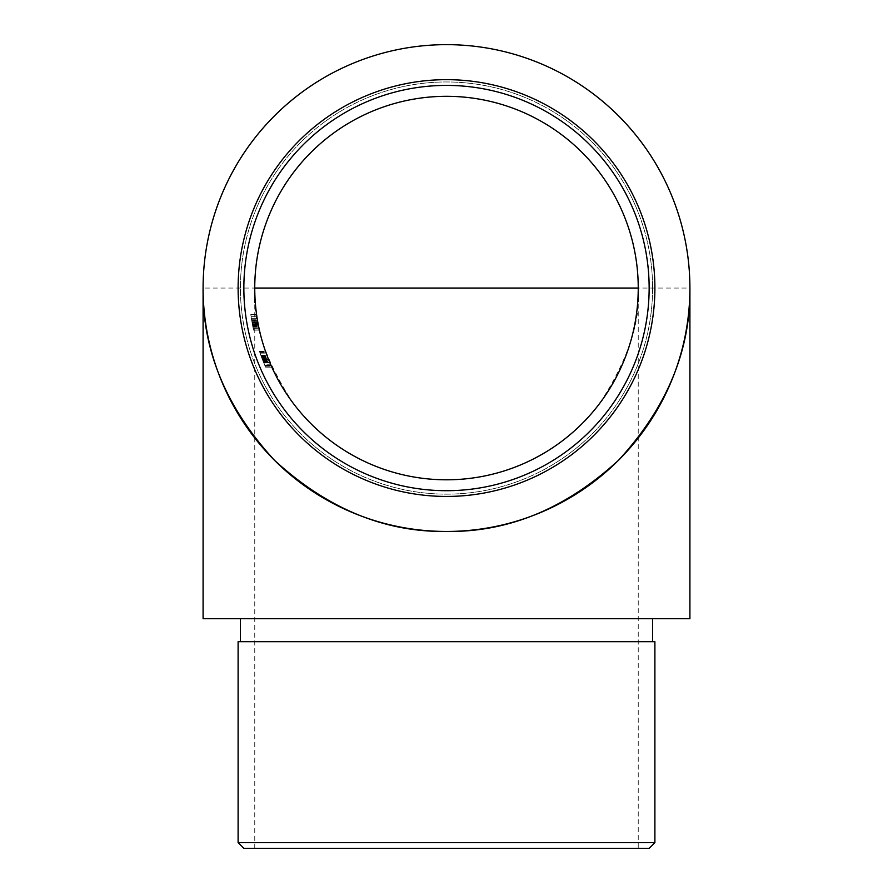 <?xml version="1.0" encoding="UTF-8"?>
<svg xmlns="http://www.w3.org/2000/svg" width="893" height="893" viewBox="0 0 893 893"><rect width="100%" height="100%" fill="white"/><g stroke="black" fill="none" stroke-linecap="round" stroke-linejoin="round"><path stroke-width="0.67" stroke-dasharray="4.46 3.35" d="M254.762 848.35L254.762 288.059A191.738 191.738 0 0 1 446.5 96.321A191.738 191.738 0 0 1 638.238 288.059C640.794 321.38 628.013 359.734 599.895 403.1C570.471 444.279 511.589 480.557 446.5 479.798C381.411 480.557 322.529 444.279 293.105 403.1C264.987 359.734 252.206 321.38 254.762 288.059A191.738 191.738 0 0 1 446.5 96.321A191.738 191.738 0 0 1 638.238 288.059L638.238 848.35L254.762 848.35L638.238 848.35M263.781 362.982L259.383 351.183L263.591 362.502L261.861 358.115L268.012 358.115L271.829 367.146L265.444 351.183L271.662 366.755A191.738 191.738 0 0 1 270.97 365.204L267.822 357.613A191.738 191.738 0 0 0 268.436 359.165L265.444 351.183L268.012 358.115L261.861 358.115L259.383 351.183L265.444 351.183L259.383 351.183L262.274 359.176L268.436 359.176L268.123 358.383L269.485 361.743A191.738 191.738 0 0 1 268.826 360.136A191.738 191.738 0 0 0 269.463 361.698L266.002 352.735L271.137 365.594L268.592 359.555L271.137 365.594L268.592 359.555L271.137 365.594L264.875 365.594L263.781 362.982L270.01 362.982M251.77 320.922A197.476 197.476 0 0 1 251.435 318.868A197.476 197.476 0 0 0 253.523 329.964L259.394 329.964A191.738 191.738 0 0 1 257.608 321.011A191.738 191.738 0 0 1 256.86 316.334A191.738 191.738 0 0 1 256.626 314.771A191.738 191.738 0 0 0 259.394 329.964A191.738 191.738 0 0 1 256.581 314.381A191.738 191.738 0 0 0 259.394 329.964A191.738 191.738 0 0 1 258.412 325.298L258.222 324.315A191.738 191.738 0 0 0 259.394 329.964A191.738 191.738 0 0 1 258.479 325.644L258.144 323.947A191.738 191.738 0 0 0 259.394 329.964A191.738 191.738 0 0 1 258.155 323.947L257.575 320.788A191.738 191.738 0 0 1 257.251 318.868A191.738 191.738 0 0 0 259.394 329.964A191.738 191.738 0 0 1 258.546 325.945L258.3 324.739A191.738 191.738 0 0 0 259.394 329.964A191.738 191.738 0 0 1 258.211 324.293L257.586 320.866A191.738 191.738 0 0 1 257.251 318.868A191.738 191.738 0 0 0 259.394 329.964A191.738 191.738 0 0 1 258.546 325.945L258.3 324.739A191.738 191.738 0 0 0 259.394 329.964A191.738 191.738 0 0 1 258.211 324.293L257.586 320.866A191.738 191.738 0 0 1 257.251 318.868A191.738 191.738 0 0 0 259.394 329.964A191.738 191.738 0 0 1 257.251 318.868A191.738 191.738 0 0 0 257.597 320.922L258.981 328.044A191.738 191.738 0 0 0 259.394 329.964A191.738 191.738 0 0 1 256.581 314.381A191.738 191.738 0 0 0 257.608 321.011L258.981 328.044A191.738 191.738 0 0 0 259.394 329.964L253.523 329.964A197.476 197.476 0 0 1 251.435 318.868L257.251 318.868L251.435 318.868A197.476 197.476 0 0 0 251.759 320.866L257.586 320.866L257.217 318.667L259.439 330.153L257.586 320.855L251.759 320.866L251.402 318.667L257.217 318.667L251.402 318.667L252.373 324.293A197.476 197.476 0 0 0 253.523 329.964L259.394 329.964L253.523 329.964A197.476 197.476 0 0 1 252.462 324.739L251.993 322.217L257.831 322.217L251.993 322.217L251.625 320.029L257.441 320.029L259.137 328.791L257.441 320.029L259.137 328.791L257.441 320.029L258.032 323.344L257.441 320.029L251.625 320.029L252.127 322.976L257.965 322.976L252.127 322.976L252.686 325.945A197.476 197.476 0 0 0 253.523 329.964L259.394 329.964L253.523 329.964A197.476 197.476 0 0 1 251.435 318.868L257.251 318.868L251.435 318.868A197.476 197.476 0 0 0 251.759 320.866L252.373 324.293A197.476 197.476 0 0 0 253.523 329.964L259.394 329.964L253.523 329.964A197.476 197.476 0 0 1 252.462 324.739L252.686 325.945A197.476 197.476 0 0 0 253.523 329.964L259.394 329.964L253.523 329.964A197.476 197.476 0 0 1 253.11 328.044L258.981 328.044L253.11 328.044L253.556 330.153L259.439 330.153L253.556 330.153L252.384 324.382L258.233 324.382L252.395 324.393L251.402 318.667L257.217 318.667L251.402 318.667L251.77 320.922L257.597 320.922M263.535 362.379L262.263 359.165A197.476 197.476 0 0 1 261.671 357.613L264.708 365.204A197.476 197.476 0 0 0 265.377 366.755L259.383 351.183L265.545 367.146L263.736 362.871L269.954 362.871L271.829 367.146L266.136 353.126A191.738 191.738 0 0 0 271.662 366.755A191.738 191.738 0 0 1 265.589 351.574L266.136 353.126A191.738 191.738 0 0 1 265.589 351.574L268.436 359.165L262.263 359.165L264.875 365.594L271.137 365.594L264.875 365.594L263.535 362.379L269.753 362.379M203.091 618.726L689.909 618.726M446.5 618.726L240.407 618.726L446.5 618.726M652.593 288.059A206.093 206.093 0 0 0 343.459 109.571A206.093 206.093 0 0 0 343.459 466.537A206.093 206.093 0 0 0 652.593 288.059A206.093 206.093 0 0 0 343.459 109.571A206.093 206.093 0 0 0 343.459 466.537A206.093 206.093 0 0 0 652.593 288.059M203.091 288.059A243.409 243.409 0 0 1 446.5 44.65A243.409 243.409 0 0 1 689.909 288.059A243.409 243.409 0 0 0 446.5 44.65A243.409 243.409 0 0 0 203.091 288.059L689.909 288.059M654.893 288.059A208.393 208.393 0 0 0 342.309 107.584A208.393 208.393 0 0 0 342.309 468.524A208.393 208.393 0 0 0 654.893 288.059M238.107 641.687L654.893 641.687M243.856 848.35L649.144 848.35M654.893 842.612L238.107 842.612M251.748 320.788L252.306 323.947A197.476 197.476 0 0 0 253.523 329.964A197.476 197.476 0 0 1 251.435 318.868L257.251 318.868L251.435 318.868A197.476 197.476 0 0 0 251.748 320.788L257.575 320.788M251.848 321.346L251.793 321.011A197.476 197.476 0 0 1 250.788 314.381A197.476 197.476 0 0 0 253.523 329.964A197.476 197.476 0 0 1 253.11 328.044L252.384 324.382L253.266 328.791L252.395 324.438L258.244 324.438L252.395 324.438L251.625 320.029L257.441 320.029L251.625 320.029L252.395 324.393L253.266 328.791L259.137 328.791L253.266 328.791L251.625 320.029L252.63 325.644A197.476 197.476 0 0 0 253.523 329.964L259.394 329.964L253.523 329.964A197.476 197.476 0 0 1 252.306 323.947L251.625 320.029L257.441 320.029L251.625 320.029L252.563 325.298A197.476 197.476 0 0 0 253.523 329.964L259.394 329.964L253.523 329.964A197.476 197.476 0 0 1 252.373 324.315L251.625 320.029L252.395 324.393L258.233 324.382L252.395 324.393L251.402 318.667L251.848 321.346L257.675 321.346M251.491 319.236L257.307 319.236M251.402 318.667L253.556 330.153L251.402 318.667L257.217 318.667M250.788 314.381L256.581 314.381L250.788 314.381A197.476 197.476 0 0 0 253.523 329.964L259.394 329.964L253.523 329.964A197.476 197.476 0 0 1 250.788 314.381M251.793 321.011A197.476 197.476 0 0 0 253.523 329.964A197.476 197.476 0 0 1 250.833 314.771A197.476 197.476 0 0 0 251.793 321.011L257.608 321.011M253.266 328.791L259.137 328.791M252.786 326.458L258.646 326.458M252.92 327.095L258.78 327.095M253.556 330.153L259.439 330.153M252.395 324.449L258.244 324.449M251.748 320.743L257.564 320.743M251.759 320.855L257.586 320.855M252.451 324.706L258.3 324.706L252.462 324.739M251.625 320.029L252.194 323.344L258.032 323.344L252.194 323.344L251.625 320.029L257.441 320.029M251.804 321.078L257.619 321.078M253.523 329.964L259.394 329.964L253.523 329.964M250.833 314.771L256.626 314.771L250.833 314.771M251.056 316.334L256.86 316.334L251.056 316.334M252.06 322.563L257.887 322.563L252.06 322.563M264.529 364.768L263.279 361.743A197.476 197.476 0 0 1 262.642 360.136A197.476 197.476 0 0 0 263.268 361.698L259.517 351.574A197.476 197.476 0 0 0 260.053 353.126L259.517 351.574A197.476 197.476 0 0 0 265.377 366.755A197.476 197.476 0 0 1 260.053 353.126L265.545 367.146L259.383 351.183L265.545 367.146L259.383 351.183L265.545 367.146L263.602 362.525L265.545 367.146L271.829 367.146L265.545 367.146L263.658 362.67L269.876 362.67L263.658 362.67L264.529 364.768L270.78 364.768M259.908 352.735L266.002 352.735M261.169 356.24L267.297 356.24L261.169 356.24M260.968 355.693L267.085 355.693M264.708 365.204L270.97 365.204L264.708 365.204M265.377 366.755L271.662 366.755L265.377 366.755M262.776 360.471L268.96 360.471M261.013 355.816L267.13 355.816M260.745 355.079L266.851 355.079L260.745 355.079M259.383 351.183L265.444 351.183L259.383 351.183M260.756 355.124L266.873 355.124L260.756 355.124M261.917 358.249L268.067 358.249M262.419 359.544L268.592 359.544L269.831 362.58L268.592 359.555L262.419 359.555L263.625 362.58L269.831 362.58L263.625 362.58L262.419 359.555L268.592 359.555L262.419 359.555L264.875 365.594L263.625 362.58L269.831 362.58L263.625 362.58L262.419 359.555L264.875 365.594L271.137 365.594L264.875 365.594L263.625 362.58L269.831 362.58L263.625 362.58L262.419 359.555M263.491 362.245L269.697 362.245M261.671 357.613L267.822 357.613M263.268 361.698L269.485 361.743M262.642 360.136L268.826 360.136L262.642 360.136M259.662 352.009L265.734 352.009M261.872 358.138L268.034 358.138M261.816 357.993L267.967 357.993M263.591 362.502L269.798 362.502L263.602 362.525M265.545 367.146L271.829 367.146L265.545 367.146M260.053 353.126L266.136 353.126L260.053 353.126M259.517 351.574L265.589 351.574L259.517 351.574M269.954 362.871L263.736 362.871L264.875 365.594L263.625 362.58L264.875 365.594L271.137 365.594M261.493 357.122L267.632 357.122M261.381 356.832L267.52 356.832M263.301 361.799L269.507 361.799M261.973 358.383L268.123 358.383M262.263 359.165L268.436 359.165L262.263 359.165M252.373 324.293L258.211 324.293L252.373 324.293M252.686 325.945L258.546 325.945L252.686 325.945M252.306 323.947L258.155 323.947L252.306 323.947M252.63 325.644L258.479 325.644M252.373 324.315L258.222 324.315M252.563 325.298L258.412 325.298M263.044 361.152L269.239 361.152M261.861 358.115L268.012 358.115"/><path stroke-width="1.34" d="M638.238 288.059A191.738 191.738 0 0 0 350.625 122.006A191.738 191.738 0 0 0 350.625 454.113A191.738 191.738 0 0 0 638.238 288.059L254.762 288.059M271.137 365.594L269.954 362.871M689.909 618.726L203.091 618.726L203.091 288.059A243.409 243.409 0 0 0 446.5 531.458A243.409 243.409 0 0 0 689.909 288.059A243.409 243.409 0 0 0 446.5 44.65A243.409 243.409 0 0 0 203.091 288.059C202.264 350.179 226.018 407.554 274.385 460.174C327.005 508.53 384.381 532.295 446.5 531.458C508.619 532.295 565.995 508.53 618.615 460.174C666.982 407.554 690.735 350.179 689.909 288.059L689.909 618.726M649.144 288.059A202.644 202.644 0 0 0 345.178 112.563A202.644 202.644 0 0 0 345.178 463.556A202.644 202.644 0 0 0 649.144 288.059M654.893 288.059A208.393 208.393 0 0 1 342.309 468.524A208.393 208.393 0 0 1 342.309 107.584A208.393 208.393 0 0 1 654.893 288.059M654.893 842.612L649.144 848.35L243.856 848.35L238.107 842.612L654.893 842.612L654.893 641.687L238.107 641.687L238.107 842.612M652.593 641.687L652.593 618.726M240.407 641.687L240.407 618.726"/></g></svg>
